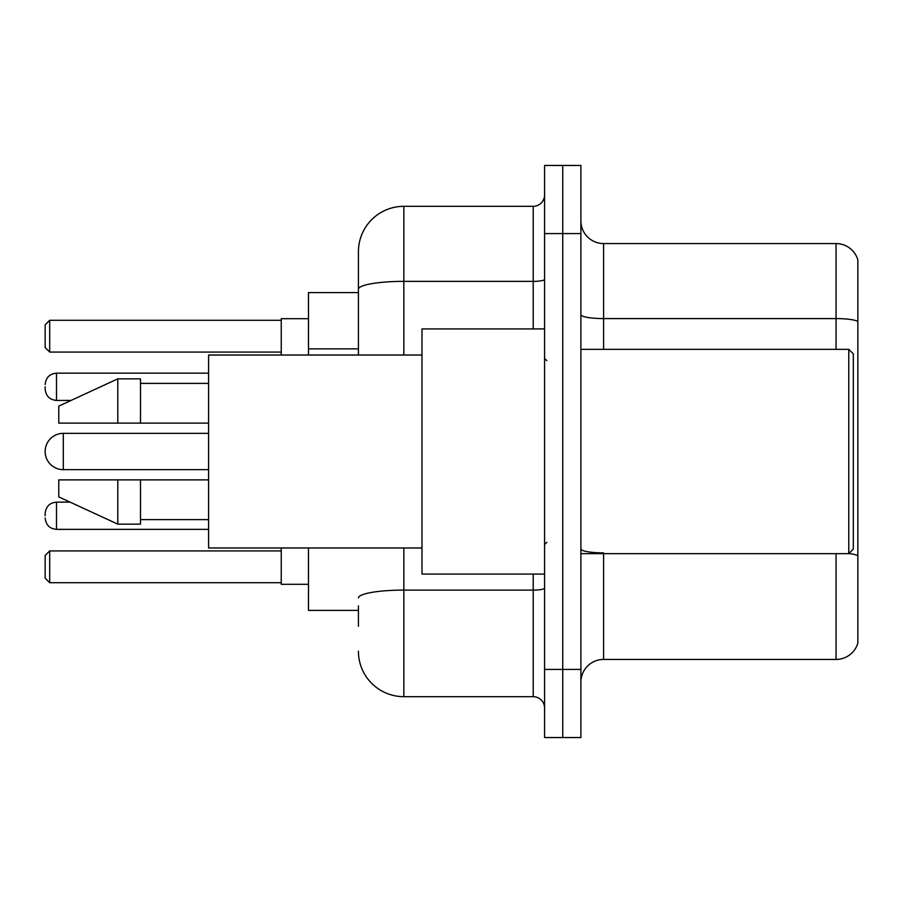 <?xml version="1.0" encoding="UTF-8"?>
<svg xmlns="http://www.w3.org/2000/svg" width="903" height="903" viewBox="0 0 903 903"><rect width="100%" height="100%" fill="white"/><g stroke="black" fill="none" stroke-linecap="round" stroke-linejoin="round"><path stroke-width="1.35" d="M358.423 332.981L358.423 276.702L358.423 292.595L308.487 292.595L308.487 355.026M358.423 610.405L308.487 610.405L308.487 547.974M358.423 626.298L358.423 605.868M544.577 669.428L544.577 737.537L562.738 737.537L562.738 669.428L562.738 737.537L580.9 737.537L580.9 669.428L562.738 669.428L562.738 233.572L562.738 669.428L544.577 669.428L544.577 233.572L562.738 233.572L562.738 165.463L562.738 233.572L580.9 233.572L580.9 669.428M580.9 233.572L580.9 165.463L544.577 165.463L544.577 233.572M403.833 547.974L403.833 696.676L533.221 696.676L533.221 574.082M358.423 355.026L358.423 251.734A45.398 45.398 0 0 1 403.833 206.324L533.221 206.324A11.355 11.355 0 0 0 544.577 194.98M358.423 251.734L358.423 276.702M544.577 708.02A11.355 11.355 0 0 0 533.221 696.676M403.833 696.676A45.398 45.398 0 0 1 358.423 651.266M580.9 682.149A22.699 22.699 0 0 1 603.599 659.438L836.054 659.438L836.054 553.652M857.85 259.906A22.699 22.699 0 0 0 836.054 243.562A22.699 22.699 0 0 1 857.85 259.906L857.85 643.094A22.699 22.699 0 0 1 836.054 659.438M857.85 321.434A22.699 3.939 180 0 0 836.054 318.59L836.054 243.562L603.599 243.562A22.699 22.699 0 0 1 580.9 220.851A22.699 22.699 0 0 0 603.599 243.562L603.599 349.348M208.593 433.338L63.312 433.338A18.162 18.162 0 0 0 45.15 451.5A18.162 18.162 0 0 1 63.312 433.338L63.312 469.662A18.162 18.162 0 0 1 45.15 451.5M848.775 349.348L853.312 353.886L853.312 549.114L848.775 553.652L848.775 349.348L580.9 349.348M544.577 328.918L421.983 328.918L421.983 574.082L544.577 574.082M421.983 355.026L208.593 355.026L208.593 547.974L421.983 547.974M117.796 423.123L58.774 423.123L58.774 406.102L117.796 378.854L117.796 423.123L208.593 423.123M117.796 378.854L140.496 378.854L140.496 423.123M208.593 479.877L140.496 479.877L140.496 524.146L117.796 524.146L117.796 479.877L58.774 479.877L58.774 496.898L117.796 524.146M58.774 479.877L73.798 479.877M140.496 479.877L117.796 479.877M281.239 547.974L281.239 584.297L308.487 584.297M308.487 318.703L281.239 318.703L281.239 355.026M49.688 582.717L45.15 578.168L45.15 555.469L49.688 550.932L49.688 582.717L281.239 582.717M49.688 550.932L281.239 550.932M49.688 352.068L45.15 347.531L45.15 324.832L49.688 320.283L49.688 352.068L281.239 352.068M49.688 320.283L281.239 320.283M45.15 515.748L45.15 513.48L45.15 515.748M45.15 386.8L45.15 389.069L45.15 386.8M358.423 348.874L308.487 348.874M544.577 588.124A11.355 1.975 0 0 1 533.221 590.099L403.833 590.099A45.398 7.879 180 0 0 358.423 597.989M403.833 206.324L403.833 281.364L533.221 281.364L533.221 206.324M358.423 289.253A45.398 7.879 180 0 1 403.833 281.364L403.833 355.026M533.221 328.918L533.221 281.364A11.355 1.975 0 0 0 544.577 279.388M603.599 553.652L603.599 659.438M836.054 349.348L836.054 318.59L603.599 318.59A22.699 3.939 0 0 1 580.9 314.65M857.85 555.706A22.699 3.939 180 0 0 848.865 553.562M603.599 552.873A22.699 3.939 -0 0 1 580.9 548.922M45.15 513.48C45.884 506.515 49.665 502.734 56.505 502.124L56.505 529.361L208.593 529.361M208.593 373.176L56.505 373.176L56.505 400.424C49.665 399.815 45.884 396.033 45.15 389.069M580.9 553.652L848.775 553.652M546.846 360.692L544.577 358.423M140.496 383.391L208.593 383.391M140.496 519.609L208.593 519.609M546.846 542.308L544.577 544.577M208.593 469.662L63.312 469.662M56.505 502.124L70.084 502.124M56.505 529.361C49.665 528.752 45.884 524.97 45.15 518.017M56.505 400.424L71.066 400.424M56.505 373.176C49.665 373.786 45.884 377.578 45.15 384.531"/></g></svg>
